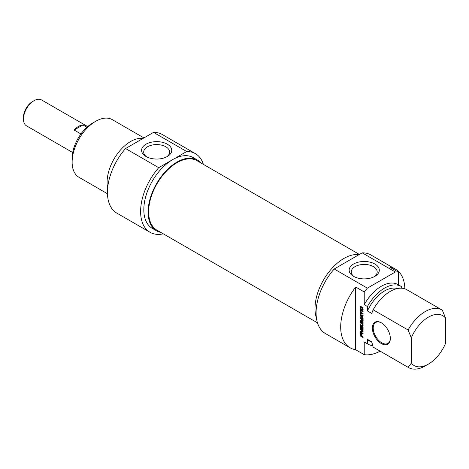 <?xml version="1.0" encoding="UTF-8"?>
<svg xmlns="http://www.w3.org/2000/svg" width="469" height="469" viewBox="0 0 469 469"><rect width="100%" height="100%" fill="white"/><g stroke="black" fill="none" stroke-linecap="round" stroke-linejoin="round"><path stroke-width="0.7" d="M359.395 254.444L197.039 160.709A40.1 23.151 120 0 0 166.137 171.455A40.1 23.151 120 0 0 148.638 211.806A40.1 23.151 120 0 0 156.939 230.162L317.495 322.86M34.044 100.677L32.543 101.544A12.862 7.428 120 0 0 23.45 117.297L23.45 119.026A14.979 8.647 -60 0 1 34.044 100.677A14.979 8.647 -60 0 1 41.53 99.932L87.685 126.577M72.701 152.525L26.551 125.88A14.979 8.647 -60 0 1 23.45 119.026M80.932 133.958L74.143 130.036A14.979 8.647 -60 0 1 82.966 124.942L86.941 127.234M74.143 130.036L82.966 124.942M92.463 123.165L95.67 121.307L92.463 123.159A28.75 16.597 120 0 0 92.463 123.165A28.75 16.597 120 0 0 72.132 158.375L72.132 162.081A33.287 19.217 -60 0 1 95.67 121.307A33.287 19.217 -60 0 1 112.32 119.659L143.942 137.915M146.803 156.933A12.962 7.481 180 0 1 143.696 152.073A12.962 7.481 180 0 1 156.658 144.587A12.962 7.481 180 0 1 169.62 152.073A12.962 7.481 180 0 1 166.518 156.933M146 156.499A15.078 8.706 0 0 0 167.322 156.499A15.078 8.706 0 0 0 167.322 144.188A15.078 8.706 0 0 0 146 144.188A15.078 8.706 0 0 0 146 156.499L146 156.499M158.715 167.685L186.703 151.528A45.393 26.211 -60 0 1 195.409 153.656L162.239 134.503A45.393 26.211 120 0 0 153.533 132.381L125.551 148.538A45.393 26.211 120 0 0 116.845 213.131L150.01 232.278A45.393 26.211 -60 0 1 158.715 167.685L125.551 148.538M153.533 132.381L186.703 151.528M107.465 193.738L79.027 177.317A33.287 19.217 -60 0 1 72.132 162.081M143.08 138.414A33.287 19.217 120 0 0 130.628 141.491A33.287 19.217 120 0 0 107.665 187.887M200.949 162.972A40.856 23.591 120 0 0 197.42 160.058A40.856 23.591 120 0 0 176.989 162.081A40.856 23.591 120 0 0 150.297 198.082A40.856 23.591 120 0 0 156.564 230.818A40.856 23.591 120 0 0 160.855 232.425M156.564 230.818L152.284 228.35A40.856 23.591 -60 0 1 146.017 195.608A40.856 23.591 -60 0 1 172.709 159.607A40.856 23.591 -60 0 1 193.14 157.584L197.42 160.058M195.409 153.656A45.393 26.211 -60 0 1 203.399 164.385M163.3 233.838A45.393 26.211 -60 0 1 150.01 232.278M411.313 363.153A28.75 16.597 -60 0 0 428.432 364.079A28.75 16.597 -60 0 0 445.55 343.384L445.55 318.064L442.337 310.214A33.287 19.217 120 0 0 441.862 309.921A33.287 19.217 120 0 0 408.1 329.983L411.313 337.832L411.313 363.153L408.1 367.291L373.142 347.107L371.724 341.831L367.444 339.363L367.444 343.818L364.231 341.965L364.231 354.664L355.672 349.722L355.672 287.016L364.231 291.958L364.231 304.657L367.444 306.509L367.444 310.965L371.724 313.433L373.142 309.798L408.1 329.983M398.474 284.871L398.474 272.19L389.915 267.248A45.393 26.211 -60 0 1 395.49 269.171A45.393 26.211 -60 0 1 404.876 288.822M401.681 288.206L401.681 286.741A33.287 19.217 -60 0 0 401.206 286.448L397.999 284.595A33.287 19.217 -60 0 0 364.231 304.657M362.59 308.092L361.921 307.652L361.921 308.297L361.493 308.051L361.493 306.755L362.994 307.746L362.848 310.279L360.86 309.499L360.274 308.684L360.092 306.023L360.538 306.28L360.866 308.772L361.587 309.335L362.572 309.481L362.59 308.092L363.035 307.834M362.631 308.203L363.07 307.951M362.637 308.25L363.076 307.992M362.637 309.141L363.088 308.878M362.326 309.616L363.088 309.182M360.092 307.74L360.538 307.482M360.274 308.684L360.673 308.455M360.86 309.499L361.37 309.2M361.23 309.78L361.804 309.452M361.933 310.197L362.578 309.827L361.869 309.411M362.273 310.331L362.918 309.962L362.578 309.827M363.493 309.909L362.918 309.962M361.493 308.051L361.921 307.805M362.138 307.523L362.138 307.125M361.921 307.652L362.484 307.324M362.473 307.969L362.959 307.693M362.514 307.998L362.983 307.728M360.538 310.789L360.538 312.143L363.088 313.614L363.088 314.265L360.538 312.794L360.538 314.142L360.092 313.884L360.092 310.531L360.538 310.789M360.092 313.884L360.538 313.626M360.731 312.682L360.731 312.254M360.538 312.794L361.101 312.471M360.679 318.205L363.117 321.118L362.9 321.417L360.667 321.165L363.088 322.602L363.088 323.252L360.11 321.294L360.169 320.597L362.555 320.79L360.122 318.134L360.45 317.419L363.088 318.943L363.088 319.6L360.679 318.205L361.241 317.882M360.755 318.228L361.3 317.912M360.45 317.419L360.057 317.753L360.544 317.472M360.122 318.134L360.696 317.384M361.083 318.216L360.761 317.759M360.438 318.586L360.772 318.392M362.443 320.632L362.783 320.438M362.443 320.819L362.912 320.579M360.057 320.948L360.673 320.591M360.057 321.001L360.696 320.597M360.11 321.294L360.696 320.632M361.089 321.359L360.749 320.925M360.45 321.734L361.001 321.412M361.341 320.761L360.679 321.142L361.341 320.761L363.112 320.995M361.576 334.69L360.643 333.846L360.579 335.417L361.576 336.039L361.576 334.69L362.004 334.444M360.643 333.846L361.476 333.482M360.837 333.852L361.411 333.523M361.054 333.957L361.57 333.664M361.101 333.987L361.605 333.694M361.153 334.022L361.646 333.735M361.265 334.098L361.728 333.834M361.464 334.309L361.88 334.069L362.027 336.296L363.088 336.912L363.088 337.563L360.456 336.044L361.019 335.716M361.564 334.573L361.98 334.333M361.576 336.039L362.027 335.781M360.456 336.044L360.092 335.323L360.268 333.096L361.88 334.063M360.116 333.359L360.602 333.078M360.731 333.793L360.755 332.99M360.092 335.323L360.538 335.065M360.116 335.534L360.538 335.288M360.21 335.781L360.673 335.517M360.368 335.98L360.919 335.663M362.027 336.209L361.652 335.997M362.818 329.895L360.21 328.288L360.092 325.586L360.538 325.844L360.655 328.007L361.329 328.4L361.329 326.348L361.781 326.612L361.781 328.663L362.601 329.086L363.088 328.804M361.329 328.4L361.781 328.142M360.11 328.024L360.544 327.778M360.21 328.288L360.673 328.019M360.52 328.581L361.083 328.259M363.088 329.326L362.631 329.062M361.781 328.57L361.411 328.359M362.601 329.086L362.637 327.034L363.088 327.292L363.076 329.748M362.637 328.88L363.088 328.622M362.344 330.868L360.092 329.56L360.092 328.927L362.695 330.434L363.076 331.466L360.802 331.946L363.088 333.336L363.088 333.969L360.462 332.457L360.057 331.689L360.292 331.278L362.859 330.563M363.006 330.586L362.373 330.932M360.057 331.689L360.767 331.003M361.107 332.081L360.696 331.319M360.462 332.457L361.013 332.14M361.458 331.56L360.872 331.911M363.117 331.296L361.517 331.542M360.092 329.56L360.638 329.244M362.32 330.844L362.842 330.545M361.927 315.59L360.632 315.444L361.271 315.074L362.566 315.221L361.927 315.59L361.927 316.921L362.332 316.686M362.566 315.52L362.566 315.221M360.585 315.479L361.927 316.921M360.397 315.936L360.057 315.174L360.397 314.799L363.088 315.051L363.088 315.737L362.332 315.655L362.332 317.32L363.088 318.111L363.088 318.797L360.397 315.936L360.778 315.719M362.332 315.655L363.088 315.297M360.397 314.799L360.057 315.174L360.661 314.828M361.036 315.567L360.696 314.805M360.092 310.285L360.092 309.634L363.088 311.363L363.088 312.014L360.092 310.285L360.655 309.962M362.478 325.679L362.478 324.308L360.092 322.766L360.092 322.115L362.426 323.516L363.117 325.369L362.983 326.195L362.426 326.412L360.092 325.117L360.092 324.466L362.22 325.674L363.117 325.31M360.092 325.117L360.655 324.794M362.033 326.242L362.678 325.873L362.379 325.703M363.065 326.043L362.678 325.873M362.426 326.412L363.041 326.055M360.092 322.766L360.655 322.443M362.215 324.015L362.654 323.762M362.478 324.308L362.859 324.091M362.637 324.741L363.024 324.519M362.672 325.111L363.094 324.865M362.637 325.433L363.117 325.158M390.343 338.384A12.71 7.34 -120 0 0 381.35 322.813A12.71 7.34 -120 0 0 372.363 328.007A12.71 7.34 -120 0 0 381.35 343.572A12.71 7.34 -120 0 0 390.343 338.384M390.337 338.131A12.106 6.988 60 0 1 387.834 343.431A12.106 6.988 60 0 1 378.506 340.189A12.106 6.988 60 0 1 373.218 328.007A12.106 6.988 60 0 1 375.728 322.461A12.106 6.988 60 0 1 381.567 322.942M355.672 349.722A45.393 26.211 -60 0 1 350.097 347.799A45.393 26.211 -60 0 1 355.672 287.016M411.313 337.832A28.75 16.597 -60 0 1 445.55 318.064M373.142 309.798A33.287 19.217 -60 0 1 406.91 289.742L441.862 309.921M367.444 310.965A29.811 17.212 -60 0 1 397.372 288.552M367.444 306.509A33.287 19.217 -60 0 1 401.206 286.448M364.231 291.958A45.393 26.211 -60 0 1 367.362 288.148L334.192 268.995A45.393 26.211 120 0 0 325.486 333.588L350.097 347.799M395.49 269.171L370.879 254.96A45.393 26.211 120 0 0 362.174 252.838L395.344 271.991A45.393 26.211 -60 0 1 398.474 272.19M380.136 351.164A45.393 26.211 -60 0 1 364.231 354.664M367.362 288.148L395.344 271.991M354.376 276.774A12.962 7.481 180 0 1 351.269 271.914A12.962 7.481 180 0 1 359.272 264.997A12.962 7.481 180 0 1 373.4 266.621A12.962 7.481 180 0 1 377.193 271.914A12.962 7.481 180 0 1 374.092 276.774M374.895 264.029A15.078 8.706 0 0 0 353.567 264.029A15.078 8.706 0 0 0 353.567 276.341A15.078 8.706 0 0 0 374.895 276.341A15.078 8.706 0 0 0 374.895 264.029M362.174 252.838L334.192 268.995M408.1 367.291A33.287 19.217 120 0 0 408.575 367.585A33.287 19.217 120 0 0 425.219 365.931L428.432 364.079M408.575 367.585L373.617 347.4A33.287 19.217 -60 0 1 373.142 347.107M316.417 317.947A40.856 23.591 -60 0 1 343.906 258.448A40.856 23.591 -60 0 1 359.037 254.649M371.858 342.364L369.66 341.092A29.811 17.212 -60 0 1 367.444 339.363M372.72 345.606A33.287 19.217 -60 0 1 367.919 344.105A33.287 19.217 -60 0 1 367.444 343.818M367.919 344.105L364.706 342.253A33.287 19.217 -60 0 1 364.231 341.965M361.605 310.015L362.25 309.646M360.063 321.077L360.708 320.708M360.761 321.136L361.406 320.767M362.76 321.406L363.117 321.201M360.092 333.529L360.737 333.16M360.092 333.676L360.731 333.307M360.092 327.802L360.538 327.544M362.643 329.807L363.088 329.555M361.957 323.845L362.461 323.551M362.08 323.921L362.555 323.645M150.449 197.59L150.854 197.824M363.117 309.218L362.473 309.587M363.164 320.45L362.525 320.819M361.241 315.08L360.602 315.449"/></g></svg>
